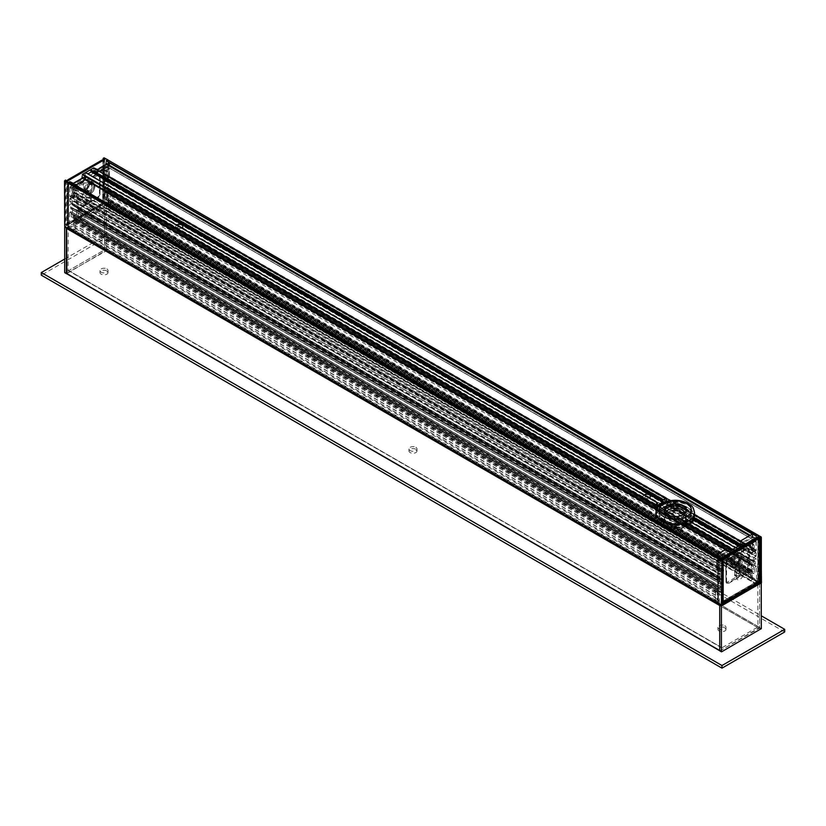 <?xml version="1.0" encoding="UTF-8"?>
<svg xmlns="http://www.w3.org/2000/svg" width="826" height="826" viewBox="0 0 826 826"><rect width="100%" height="100%" fill="white"/><g stroke="black" fill="none" stroke-linecap="round" stroke-linejoin="round"><path stroke-width="0.62" stroke-dasharray="4.13 3.1" d="M666.644 499.018L93.751 168.256L93.751 170.765L667.129 501.795A21.765 12.566 180 0 0 662.514 503.271M749.585 535.713L755.852 539.337L743.999 546.182L695.44 518.15A21.765 12.566 180 0 1 683.36 525.119M743.658 545.986L695.44 518.15L695.244 515.527L743.658 543.477L743.999 546.182M690.505 521.764A21.765 12.566 180 0 1 687.067 523.354L687.924 520.39M739.91 545.243L741.18 547.142L734.727 550.87L686.84 523.023L734.541 550.57L735.543 547.772M85.77 172.737L84.655 175.67L87.917 173.863M649.164 497.902A3.624 2.096 180 0 1 645.261 498.264A3.624 2.096 180 0 1 643.113 496.343A3.624 2.096 180 0 1 643.919 495.032M181.689 228.007A3.624 2.096 180 0 1 177.786 228.368A3.624 2.096 180 0 1 175.639 226.448A3.624 2.096 180 0 1 176.444 225.137M728.491 547.896L732.249 550.064L732.249 552.563L726.322 549.145M725.641 549.538L731.908 553.152L732.249 552.563M666.644 501.516L93.751 170.765M94.092 170.961L105.945 164.116L109.053 165.902M731.908 553.152L720.055 560.007L70.148 184.787L82.001 177.941L85.109 179.727M678.869 522.538A16.128 9.313 180 0 1 659.117 513.462A16.128 9.313 180 0 1 675.245 504.149A16.128 9.313 180 0 1 691.362 513.462A16.128 9.313 180 0 1 686.643 520.05A16.128 9.313 180 0 1 678.869 522.538M686.643 522.022A16.128 9.313 0 0 0 691.362 515.434A16.128 9.313 0 0 0 675.245 506.131A16.128 9.313 0 0 0 659.117 515.434A16.128 9.313 0 0 0 669.07 524.035A16.128 9.313 0 0 0 686.643 522.022M176.217 224.961L177.291 225.581M180.006 227.036A3.624 2.096 0 0 0 176.692 227.604A3.624 2.096 0 0 0 175.639 229.081A3.624 2.096 0 0 0 179.263 231.177A3.624 2.096 0 0 0 182.887 229.081A3.624 2.096 0 0 0 182.081 227.769M643.691 494.846L644.765 495.476M647.481 496.932A3.624 2.096 0 0 0 643.113 498.976A3.624 2.096 0 0 0 645.354 500.917A3.624 2.096 0 0 0 649.308 500.463A3.624 2.096 0 0 0 650.361 498.976A3.624 2.096 0 0 0 649.556 497.665M82.445 174.503L85.512 176.671M70.148 184.787L720.055 560.007M719.714 559.801L719.714 557.302L69.807 182.081L69.807 184.59M106.286 191.167L105.263 191.766L755.17 566.977L756.193 566.388L106.533 191.147L756.533 566.584L756.533 581.328L106.637 206.108L756.884 581.525L757.566 581.132L718.341 603.775L719.023 603.383L69.116 228.162L69.467 227.573L719.363 602.794L719.023 603.383M719.363 602.794L719.363 588.05L69.467 212.829L69.807 212.23L719.714 587.451L719.363 588.05M719.714 587.451L720.737 586.863L70.829 211.642L720.737 586.863M721.077 587.059L721.077 591.932L71.17 216.711L721.077 591.932M721.645 592.263L71.976 216.908L72.543 215.916L722.451 591.137L721.872 592.128M722.451 591.137L722.451 583.631L72.203 208.214L722.451 583.631M722.1 583.435L720.964 584.096L70.716 208.679L720.964 584.096M720.623 583.899L720.623 582.278L70.447 206.83L720.623 582.278M720.355 582.041A1.776 1.022 -60 0 1 719.735 582.01A1.776 1.022 -60 0 1 719.735 579.966A1.776 1.022 -60 0 1 721.511 578.943A1.776 1.022 -60 0 1 721.862 579.955L71.955 204.734L721.862 579.955M722.151 580.162L72.244 204.951M72.254 204.941L72.543 204.445L722.451 579.666L722.161 580.162M722.451 579.666L722.451 576.135L72.203 200.718L722.451 576.135M722.1 575.928L720.055 577.116L69.807 201.699L720.055 577.116M719.714 576.92L719.714 574.029L69.807 198.808L70.148 198.209L720.055 573.43L719.714 574.029M720.055 573.43L723.359 571.52L73.452 196.299L73.793 195.71L723.7 570.931L723.359 571.52M723.7 570.931L723.7 570.136L73.452 194.719L723.7 570.136M723.359 569.94L72.998 194.595L723.246 570.012M722.905 569.816L722.905 566.646L72.657 191.24L722.905 566.646M722.564 566.45L72.203 191.498L71.862 192.086L721.759 567.307L722.1 566.719M721.759 567.307L721.759 570.467L71.862 195.246L71.862 192.086M71.862 195.246L71.511 195.845L721.418 571.065L721.759 570.467M721.418 571.065L720.055 571.85L69.807 196.433L720.055 571.85M719.714 571.654L719.714 562.568L69.807 187.347L70.148 186.759L720.055 561.979L719.714 562.568M720.055 561.979L755.852 541.309L105.945 166.088L755.852 541.309M756.193 541.505L756.193 550.591L106.286 175.37L105.945 175.959L755.852 551.179L756.193 550.591M755.852 551.179L754.489 551.975L104.241 176.558L754.489 551.975M754.138 551.778L754.138 548.619L103.9 173.202L754.138 548.619M753.797 548.412L103.9 173.202M753.002 549.269L753.002 552.429L103.095 177.218L103.095 174.049L753.002 549.269L753.343 548.681M752.662 553.028L102.641 177.869L752.662 553.028L753.002 552.429M752.207 553.678L752.207 554.473L102.3 179.252L102.3 178.468L752.207 553.678L752.548 553.09M752.548 554.669L755.852 552.759L105.945 177.538L102.641 179.448L752.207 554.473M756.193 552.955L756.193 555.857L106.286 180.636L106.286 177.745L755.852 552.759M755.852 556.445L753.797 557.633L103.9 182.412L105.945 181.224L755.852 556.445L756.193 555.857M103.9 182.412L103.549 183.011L753.457 558.221L753.797 557.633M753.457 558.221L753.457 561.763L103.549 186.542L753.457 561.763M753.746 561.928L103.839 186.707M103.849 186.697L104.138 186.16L754.045 561.381L753.756 561.917M754.045 561.381A1.776 1.022 -60 0 1 754.727 559.491A1.776 1.022 -60 0 1 756.172 558.923A1.776 1.022 -60 0 1 756.492 560.173A1.776 1.022 -60 0 1 755.553 561.721L105.645 186.5L105.377 187.048L755.284 562.269L755.553 561.721M755.284 562.269L755.284 563.89L105.377 188.669L105.036 189.257L754.943 564.478L755.284 563.89M754.943 564.478L753.797 565.139L103.9 189.918L103.549 190.507L753.457 565.727L753.797 565.139M753.457 565.727L753.457 573.234L103.549 198.013L753.457 573.234M754.024 573.564L104.355 198.209L104.923 197.228L754.83 572.449L754.262 573.43M754.83 572.449L754.83 567.576L104.923 192.355L105.263 191.766M755.17 566.977L754.83 567.576M69.116 228.162L107.999 205.323L757.907 580.544L757.566 581.132L757.907 535.248L757.907 580.544L761.324 582.516L761.324 537.23L107.999 160.027L107.999 205.323L106.977 206.314M752.434 534.071L756.193 536.239L756.193 538.738L750.266 535.32M755.852 539.337L756.193 538.738M69.807 187.347L69.807 196.433M105.945 166.088L70.148 186.759M109.393 165.314L106.286 163.517L105.945 164.116M106.286 163.517L106.286 161.018L109.455 162.846M85.45 179.139L82.342 177.342L82.001 177.941M82.342 177.342L82.342 174.844M103.549 198.013L103.549 190.507M71.17 216.711L71.17 211.838M105.645 186.5A1.776 1.022 120 0 0 106.585 184.952A1.776 1.022 120 0 0 106.265 183.713A1.776 1.022 120 0 0 104.819 184.27A1.776 1.022 120 0 0 104.138 186.16M72.543 208.42L72.543 215.916M104.923 192.355L104.923 197.228M103.9 189.918L105.036 189.257M105.377 188.669L105.377 187.048M106.286 180.636L105.945 181.224M106.286 175.37L106.286 166.284M102.641 177.869L102.3 178.468M103.095 177.218L102.754 177.807M104.582 176.754L105.945 175.959M103.436 173.46L103.095 174.049M69.467 212.829L69.467 227.573M70.829 211.642L69.807 212.23M72.998 191.436L72.998 194.595M70.148 196.629L71.511 195.845M73.793 194.926L73.793 195.71M73.452 196.299L70.148 198.209M69.807 198.808L69.807 201.699M70.148 201.895L72.203 200.718M72.543 200.914L72.543 204.445M70.716 207.058L70.716 208.679M71.057 208.875L72.203 208.214M71.955 204.734A1.776 1.022 120 0 0 71.604 203.723A1.776 1.022 120 0 0 69.828 204.745A1.776 1.022 120 0 0 69.828 206.789A1.776 1.022 120 0 0 70.447 206.83M104.241 173.398L104.241 176.558M103.549 186.542L103.549 183.011M106.637 206.108L106.637 191.364M91.407 195.545A3.149 1.817 120 0 0 89.187 194.265A3.149 1.817 120 0 0 86.967 198.116L86.967 200.749A3.149 1.817 120 0 0 89.187 202.029A3.149 1.817 120 0 0 91.407 198.178L91.407 195.545L90.953 198.178A2.819 1.631 -60 0 1 89.724 201.017A2.819 1.631 -60 0 1 87.546 201.771A2.819 1.631 -60 0 1 86.967 200.481L86.967 200.749M82.404 197.063A5.08 2.932 -60 0 1 85.997 190.837A5.08 2.932 -60 0 1 89.59 192.912L89.59 195.545A5.08 2.932 -60 0 1 85.997 201.771A5.08 2.932 -60 0 1 82.404 199.696L82.404 197.063L85.594 197.063L85.594 199.696A2.819 1.631 120 0 0 86.183 200.986A2.819 1.631 120 0 0 87.587 200.842A2.819 1.631 120 0 0 89.59 197.393L89.59 194.76A2.819 1.631 120 0 0 89.002 193.47A2.819 1.631 120 0 0 86.823 194.224A2.819 1.631 120 0 0 85.594 197.063L86.967 197.848A2.819 1.631 -60 0 1 88.96 194.399A2.819 1.631 -60 0 1 90.375 194.255A2.819 1.631 -60 0 1 90.953 195.545L89.59 194.76L89.59 192.912M86.967 198.116L86.967 200.481L85.594 199.696L82.404 199.696M99.45 175.102L99.45 193.542A3.221 1.859 -60 0 1 97.169 197.486L78.924 208.018A3.221 1.859 -60 0 1 77.314 208.183A3.221 1.859 -60 0 1 76.642 206.706L76.642 188.276A3.221 1.859 -60 0 1 78.924 184.322L97.169 173.79A3.221 1.859 -60 0 1 98.779 173.636A3.221 1.859 -60 0 1 99.45 175.102L100.018 175.432A3.221 1.859 120 0 0 99.347 173.956A3.221 1.859 120 0 0 97.736 174.121L79.492 184.652A3.221 1.859 120 0 0 77.221 188.596L77.221 207.037A3.221 1.859 120 0 0 77.881 208.513A3.221 1.859 120 0 0 79.492 208.348L80.07 208.018A2.416 1.394 -60 0 1 78.356 207.037L78.356 188.596A2.416 1.394 -60 0 1 80.07 185.644L98.304 175.102A2.416 1.394 -60 0 1 100.018 176.093L100.018 194.523A2.416 1.394 -60 0 1 98.304 197.486L80.07 208.018M91.407 198.178L89.59 197.393L89.59 195.545M104.582 158.055L104.582 203.351L107.999 205.323L107.999 160.027L104.582 158.055L103.209 158.447L103.209 202.556L103.209 160.265M106.286 160.626L105.491 164.374L94.546 170.693L93.751 170.239L93.751 168.101M82.342 174.451L81.547 178.199L70.602 184.518L69.807 184.064L69.807 181.916M104.241 170.011L103.436 169.547L100.762 170.91L101.164 168.855L106.069 166.305L106.286 175.112L104.809 176.619L104.241 176.289L104.241 170.011L107.38 171.694L107.38 177.982L108.278 178.106L104.241 176.289M72.657 187.326L71.852 188.71L71.852 194.853L70.375 196.371L69.807 196.041L69.807 187.874L70.602 186.49L75.342 183.961L74.939 186.005L72.657 187.326L75.682 189.071L78.677 186.965L77.964 187.76L74.939 186.005M103.9 158.055L103.9 203.351L104.582 203.351L65.017 226.582L64.676 225.994L103.9 203.351L760.983 583.104L761.324 582.516M78.305 187.554L76.023 188.875L74.877 190.847L74.557 197.61L74.887 190.455L75.92 189.092L75.021 190.651L71.852 188.71M106.915 171.034L108.051 171.694L106.915 171.034L104.293 172.551L106.575 171.24L103.436 169.547M104.634 172.355L103.9 172.603L101.164 170.868M104.406 172.221L104.293 170.662L103.725 172.231L100.586 170.538M74.65 197.393L73.122 198.106L74.319 197.59L71.284 195.845M72.946 183.733L73.194 186.273L75.486 185.2L73.617 185.747L73.617 184.126M81.547 178.199L84.582 179.954L85.377 178.571L82.342 176.816M96.89 169.908L97.127 172.448L98.026 172.18L97.561 170.301M93.999 170.765L97.138 172.448L99.43 171.374L98.026 172.18M105.491 164.374L108.526 166.129L109.321 164.746L106.286 162.99M67.412 224.806L66.379 224.218L102.868 203.155L104.375 203.351L67.412 224.806M104.634 171.25L109.311 169.082L108.991 177.869L109.104 168.174L104.293 170.662L101.164 168.855M109.311 177.249L106.286 175.112M104.406 171.653L100.586 169.836M73.617 197.724L73.617 189.681L78.532 186.583L78.377 185.829L73.741 188.307L72.946 189.691L72.946 197.724L69.807 196.041M78.305 186.459L74.939 183.991M73.844 197.858L70.375 196.371M74.877 197.001L71.852 194.853M66.039 180.305L66.039 224.022L67.071 224.61L67.071 180.904L64.676 180.698L64.676 225.994M734.593 572.015A3.149 1.817 -60 0 1 736.813 568.164A3.149 1.817 -60 0 1 739.033 569.444L739.033 572.077A3.149 1.817 -60 0 1 736.813 575.928A3.149 1.817 -60 0 1 734.593 574.648L734.593 572.015L735.047 574.648A2.819 1.631 120 0 0 735.625 575.939A2.819 1.631 120 0 0 737.04 575.805A2.819 1.631 120 0 0 739.033 572.346L739.033 572.077M743.596 570.498A5.08 2.932 120 0 0 740.003 568.433A5.08 2.932 120 0 0 736.41 574.648L736.41 577.281A5.08 2.932 120 0 0 740.003 579.356A5.08 2.932 120 0 0 743.596 573.13L743.596 570.498L740.406 570.498L740.406 573.13A2.819 1.631 -60 0 1 739.177 575.98A2.819 1.631 -60 0 1 736.998 576.734A2.819 1.631 -60 0 1 736.41 575.443L736.41 572.81A2.819 1.631 -60 0 1 738.413 569.351A2.819 1.631 -60 0 1 739.817 569.207A2.819 1.631 -60 0 1 740.406 570.498L739.033 569.713A2.819 1.631 120 0 0 738.454 568.422A2.819 1.631 120 0 0 736.276 569.176A2.819 1.631 120 0 0 735.047 572.015L736.41 572.81L736.41 574.648M739.033 569.444L739.033 572.346L740.406 573.13L743.596 573.13M726.55 563.487L726.55 581.927A3.221 1.859 120 0 0 727.221 583.404A3.221 1.859 120 0 0 728.831 583.239L747.076 572.707A3.221 1.859 120 0 0 749.358 568.763L749.358 550.322A3.221 1.859 120 0 0 748.686 548.846A3.221 1.859 120 0 0 747.076 549.011L728.831 559.543A3.221 1.859 120 0 0 726.55 563.487L725.982 563.167A3.221 1.859 -60 0 1 728.264 559.212L746.508 548.681A3.221 1.859 -60 0 1 748.119 548.516A3.221 1.859 -60 0 1 748.779 549.992L748.779 568.433A3.221 1.859 -60 0 1 746.508 572.377L745.93 571.396A2.416 1.394 120 0 0 747.644 568.433L747.644 549.992A2.416 1.394 120 0 0 745.93 549.011L727.696 559.543A2.416 1.394 120 0 0 725.982 562.506L725.982 580.936A2.416 1.394 120 0 0 727.696 581.927L745.93 571.396M734.593 574.648L736.41 575.443L736.41 577.281M719.714 556.91L719.714 559.274L720.509 559.739L731.454 553.42L732.249 549.672M743.658 543.085L743.658 545.459L744.453 545.914L755.398 539.595L756.193 535.847M721.759 563.931L725.414 560.245L724.836 559.212L720.509 561.711L719.714 563.095L719.714 571.396L721.191 571.189L721.759 563.931L718.62 562.114L718.62 568.391L718.052 569.382L717.722 568.794L718.62 568.391L721.759 570.208M753.343 544.768L754.148 545.232L754.148 551.376L754.716 551.706L756.193 550.199L755.955 541.505L751.061 544.076L750.493 545.057L751.061 546.089L753.343 544.768L750.318 542.899L748.036 544.21L747.468 543.487L751.061 546.089M751.123 542.961L749.977 542.31L751.123 542.961L751.113 549.507L751.113 543.353L754.148 545.232M719.085 560.142L718.62 562.114L717.949 562.114L719.085 560.142L721.366 558.83L721.707 559.419L719.425 560.73L722.564 562.547M721.366 558.83L722.275 558.428L721.707 559.419L724.836 561.226M721.594 558.428L721.47 557.509L722.1 557.478L722.275 558.428L725.414 560.245M751.123 549.114L753.054 548.381L752.486 549.373L751.113 549.507L754.148 551.376M753.054 534.092L752.259 537.788L741.418 544.045L740.623 543.58L740.623 541.567M729.11 547.917L728.315 551.603L717.474 557.87L716.679 557.405L716.679 555.392M758.929 581.174L758.247 581.132L758.65 581.68M722.926 603.269L721.625 602.391L722.926 602.319M721.366 557.726L716.689 560.957L716.834 569.878L716.679 561.35L717.474 559.966L721.707 557.529L724.836 559.212M716.689 569.124L719.714 571.396M721.594 557.86L725.414 559.543M752.383 548.392L752.383 540.349L747.323 543.116L752.806 539.822L753.054 548.381L756.193 550.199M747.695 542.527L751.061 544.076M752.156 548.784L755.625 551.179M751.35 549.249L754.716 551.706M683.05 514.815A10.883 6.288 180 0 1 682.937 514.877A10.883 6.288 180 0 1 667.542 514.877A10.883 6.288 180 0 1 667.429 514.815M685.714 520.834A10.883 6.288 0 0 0 686.127 519.12A10.883 6.288 0 0 0 682.937 514.681A10.883 6.288 0 0 0 667.542 514.681A10.883 6.288 0 0 0 664.765 517.417A10.883 6.288 0 0 0 664.362 519.12A10.883 6.288 0 0 0 673.748 525.346A10.883 6.288 0 0 0 685.714 520.834M664.455 517.623A11.203 6.474 180 0 1 667.315 514.815A11.203 6.474 180 0 1 683.164 514.815A11.203 6.474 180 0 1 684.393 523.126A11.203 6.474 180 0 1 670.413 525.222A11.203 6.474 180 0 1 664.455 517.623M656.928 513.111A19.029 10.986 180 0 1 661.791 508.331A19.029 10.986 180 0 1 688.698 508.331A19.029 10.986 180 0 1 690.773 522.435A19.029 10.986 180 0 1 667.047 526.007A19.029 10.986 180 0 1 656.928 513.111M656.618 513.318A19.349 11.172 0 0 0 655.896 516.364A19.349 11.172 0 0 0 672.581 527.422A19.349 11.172 0 0 0 693.861 519.399A19.349 11.172 0 0 0 694.594 516.364A19.349 11.172 0 0 0 688.925 508.455A19.349 11.172 0 0 0 661.564 508.455A19.349 11.172 0 0 0 656.618 513.318M659.726 513.565A16.128 9.313 0 0 0 659.117 516.095A16.128 9.313 0 0 0 673.025 525.315A16.128 9.313 0 0 0 690.763 518.625A16.128 9.313 0 0 0 691.362 516.095A16.128 9.313 0 0 0 677.454 506.875A16.128 9.313 0 0 0 659.726 513.565M655.896 512.998A19.349 11.172 180 0 1 656.618 510.158A19.349 11.172 180 0 1 677.733 502.115A19.349 11.172 180 0 1 694.594 512.998M693.334 517.159A19.349 11.172 180 0 1 692.746 517.954M689.132 520.979A19.349 11.172 180 0 1 688.925 521.103A19.349 11.172 180 0 1 683.835 523.209M683.835 523.261A19.029 10.986 0 0 0 688.698 521.227A19.029 10.986 0 0 0 684.868 503.984A19.029 10.986 0 0 0 656.928 510.478A19.029 10.986 0 0 0 661.678 521.165M659.726 510.933A16.128 9.313 0 0 0 659.117 513.462A16.128 9.313 0 0 0 673.025 522.682A16.128 9.313 0 0 0 690.763 515.992A16.128 9.313 0 0 0 691.362 513.462A16.128 9.313 0 0 0 677.454 504.242A16.128 9.313 0 0 0 659.726 510.933M724.836 625.705A4.027 2.323 180 0 1 726.023 627.347A4.027 2.323 180 0 1 721.986 629.68A4.027 2.323 180 0 1 717.959 627.347A4.027 2.323 180 0 1 720.448 625.199A4.027 2.323 180 0 1 724.836 625.705M724.836 627.677A4.027 2.323 0 0 0 720.448 627.171A4.027 2.323 0 0 0 717.959 629.329A4.027 2.323 0 0 0 719.136 630.971A4.027 2.323 0 0 0 723.535 631.477A4.027 2.323 0 0 0 726.023 629.329A4.027 2.323 0 0 0 724.836 627.677M106.864 268.915A4.027 2.323 180 0 1 108.041 270.567A4.027 2.323 180 0 1 104.014 272.89A4.027 2.323 180 0 1 99.977 270.567A4.027 2.323 180 0 1 102.465 268.409A4.027 2.323 180 0 1 106.864 268.915M106.864 270.897A4.027 2.323 0 0 0 102.465 270.391A4.027 2.323 0 0 0 99.977 272.539A4.027 2.323 0 0 0 101.164 274.18A4.027 2.323 0 0 0 105.552 274.686A4.027 2.323 0 0 0 108.041 272.539A4.027 2.323 0 0 0 106.864 270.897M415.85 447.31A4.027 2.323 180 0 1 417.027 448.962A4.027 2.323 180 0 1 413 451.285A4.027 2.323 180 0 1 408.973 448.962A4.027 2.323 180 0 1 411.462 446.804A4.027 2.323 180 0 1 415.85 447.31M415.85 449.282A4.027 2.323 0 0 0 411.462 448.786A4.027 2.323 0 0 0 408.973 450.934A4.027 2.323 0 0 0 410.15 452.576A4.027 2.323 0 0 0 414.538 453.082A4.027 2.323 0 0 0 417.027 450.934A4.027 2.323 0 0 0 415.85 449.282M108.702 209.381A2.901 1.673 120 0 0 108.753 209.887L110.694 208.771L110.343 205.385A1.611 0.929 120 0 0 110.343 203.65L110.281 201.513A2.715 1.569 120 0 0 110.137 200.749A2.963 1.714 -60 0 1 110.013 199.469L110.601 195.339A1.611 0.929 120 0 0 110.416 194.461L109.672 194.44L108.887 199.902L107.38 200.997L107.318 193.077L108.01 191.074L106.957 190.228L106.461 192.282A2.581 1.487 120 0 0 105.831 194.224L105.831 201.709A2.416 1.394 120 0 0 106.337 202.814A2.416 1.394 120 0 0 107.545 202.69L108.702 202.422L108.702 209.381L750.627 579.986L750.627 573.027L749.471 573.306A2.416 1.394 -60 0 1 748.263 573.43A2.416 1.394 -60 0 1 747.757 572.315L747.757 564.829A2.581 1.487 -60 0 1 748.377 562.888L748.883 560.844L749.936 561.68L749.244 563.693L749.306 571.613L750.813 570.508L751.598 565.056L752.341 565.077A1.611 0.929 -60 0 1 752.527 565.955L751.939 570.085A2.963 1.714 120 0 0 752.063 571.365A2.715 1.569 -60 0 1 752.207 572.119L752.259 574.256A1.611 0.929 -60 0 1 752.259 576.001L752.341 579.387L758.32 582.671L756.379 583.786A2.901 1.673 120 0 0 756.926 584.612A2.901 1.673 120 0 0 757.752 584.715L757.907 626.366L757.339 627.347L721.986 647.76L721.418 647.429L721.573 605.592A2.901 1.673 120 0 0 722.946 603.094L721.015 604.209L715.306 600.925L715.657 597.126A1.611 0.929 -60 0 1 715.657 595.391L715.719 593.182A2.715 1.569 -60 0 1 715.863 592.263A2.963 1.714 120 0 0 715.987 590.838L715.399 587.389A1.611 0.929 -60 0 1 715.584 586.305L716.328 585.417L717.205 590.115L718.455 589.496L718.682 581.339L717.99 580.131L719.849 577.601L719.529 579.532A2.581 1.487 -60 0 1 719.632 579.584A2.581 1.487 -60 0 1 720.169 580.761L720.169 588.246A2.416 1.394 -60 0 1 718.455 591.21L717.298 592.273L717.298 599.232A2.901 1.673 -60 0 1 717.247 599.81L722.946 603.094M108.753 209.887L103.054 206.593L104.985 205.478L110.694 208.771M73.39 230.309L67.68 227.016L69.621 225.901L75.321 229.194A2.901 1.673 120 0 0 75.373 228.616L75.373 221.667L76.529 220.604A2.416 1.394 120 0 0 78.243 217.641L78.243 210.155A2.581 1.487 120 0 0 77.706 208.968A2.581 1.487 120 0 0 77.623 208.926L77.933 206.985L76.064 209.515L76.756 210.723L76.529 218.89L75.28 219.499L74.402 214.801L73.659 215.689A1.611 0.929 120 0 0 73.473 216.784L74.061 220.222A2.963 1.714 -60 0 1 73.937 221.647A2.715 1.569 120 0 0 73.793 222.576L73.741 224.775A1.611 0.929 120 0 0 73.741 226.52L73.39 230.309L75.321 229.194M721.015 604.209L719.714 605.52M66.638 227.687L67.68 227.016M69.621 225.901A2.901 1.673 -60 0 1 68.248 228.399L68.093 270.236L68.661 270.567L104.014 250.154L104.582 249.173L104.427 207.522A2.901 1.673 -60 0 1 103.601 207.419A2.901 1.673 -60 0 1 103.054 206.593M756.379 583.786L750.679 580.502A2.901 1.673 -60 0 1 750.627 579.986M104.985 205.478L106.286 205.282L106.286 250.268L66.854 273.582L720.179 650.774L759.621 627.461L759.621 582.475L758.32 582.671M750.679 580.502L752.61 579.387M715.306 600.925L717.247 599.81M77.613 208.916L719.529 579.532L77.623 208.926M718.641 581.246L76.715 210.63L718.641 581.246M721.666 605.83L719.931 604.859M720.055 604.766L759.27 582.123L760.983 583.115L722.1 605.551M760.983 629.195L759.27 628.204L720.055 650.847M759.27 628.204L759.621 627.615L761.324 628.607M761.324 583.311L759.27 582.123M759.621 582.32L759.621 627.615M104.241 250.03L104.582 249.431L106.286 250.423L105.945 251.011L104.241 250.03L65.017 272.673M66.379 273.458L105.945 251.011M106.286 250.423L106.286 205.127L104.241 203.95L106.286 205.127M105.945 204.931L66.73 227.573L65.017 226.592L104.241 203.95M104.582 204.146L104.582 249.431M784.7 631.962L104.014 238.962L41.3 275.172M64.676 259.044L104.014 236.329L104.014 238.962M104.014 236.329L761.324 615.835M722.265 559.006A1.611 0.929 120 0 0 722.048 559.904L722.048 600.45A1.611 0.929 120 0 0 722.378 601.194A1.611 0.929 120 0 0 723.184 601.111L756.822 581.69A1.611 0.929 120 0 0 757.958 579.718L757.958 539.172A1.611 0.929 120 0 0 757.628 538.428M67.164 180.749A1.611 0.929 120 0 0 66.958 181.627L66.958 222.173A1.611 0.929 120 0 0 67.288 222.917A1.611 0.929 120 0 0 68.093 222.834L68.093 182.278A1.611 0.929 -60 0 1 69.239 180.305L102.868 160.884A1.611 0.929 -60 0 1 103.673 160.812A1.611 0.929 -60 0 1 104.014 161.545L104.014 202.102A1.611 0.929 -60 0 1 102.868 204.074L69.239 223.495A1.611 0.929 -60 0 1 68.424 223.567A1.611 0.929 -60 0 1 68.093 222.834L101.732 203.413A1.611 0.929 120 0 0 102.868 201.441L102.868 160.884A1.611 0.929 120 0 0 102.538 160.151M656.784 505.873L84.82 175.659M735.636 548.134L688.141 520.71M656.815 505.698L84.634 175.349M175.845 224.94L85.728 172.913M643.32 494.836L178.034 226.2M657.702 503.137L645.509 496.096M741.366 546.626L739.446 545.511M741.18 547.142L738.898 545.831M89.187 193.274A6.938 4.006 120 0 0 94.092 184.787A6.938 4.006 120 0 0 89.187 181.957A6.938 4.006 120 0 0 84.283 190.445A6.938 4.006 120 0 0 89.187 193.274M89.528 182.546A6.453 3.727 -60 0 1 92.76 182.226A6.453 3.727 -60 0 1 93.741 187.399A6.453 3.727 -60 0 1 89.528 193.077A6.453 3.727 -60 0 1 86.307 193.398A6.453 3.727 -60 0 1 85.315 188.225A6.453 3.727 -60 0 1 89.528 182.546M90.323 183.011A6.453 3.727 120 0 0 86.111 188.689A6.453 3.727 120 0 0 87.102 193.862A6.453 3.727 120 0 0 90.323 193.542A6.453 3.727 120 0 0 94.546 187.853A6.453 3.727 120 0 0 93.555 182.691A6.453 3.727 120 0 0 90.323 183.011M89.414 184.415A4.078 2.354 -60 0 1 91.418 184.198A4.078 2.354 -60 0 1 92.078 187.461A4.078 2.354 -60 0 1 89.414 191.074A4.078 2.354 -60 0 1 87.349 191.26A4.078 2.354 -60 0 1 86.751 187.987A4.078 2.354 -60 0 1 89.414 184.415M89.755 190.878A3.593 2.075 120 0 0 92.295 186.48A3.593 2.075 120 0 0 89.755 185.014A3.593 2.075 120 0 0 87.215 189.412A3.593 2.075 120 0 0 89.755 190.878M86.575 189.381A4.006 2.313 120 0 0 89.198 185.819A4.006 2.313 120 0 0 88.558 182.618A4.006 2.313 120 0 0 84.572 184.952A4.006 2.313 120 0 0 84.551 189.557A4.006 2.313 120 0 0 86.575 189.381M85.997 189.701A4.811 2.777 -60 0 1 83.044 185.509A4.811 2.777 -60 0 1 88.94 182.102A4.811 2.777 -60 0 1 85.997 189.701M104.241 159.831L67.753 180.904L67.753 224.61L104.241 203.547L104.375 159.635L104.375 203.351L67.649 224.827L66.142 224.187L102.63 203.124L66.039 224.414L65.357 224.022L65.357 180.305M78.356 207.037L76.642 206.706M78.356 188.596L76.642 188.276M80.07 185.644L78.924 184.322M98.304 175.102L97.169 173.79M100.018 176.093L100.018 193.873L100.256 175.762L98.779 173.636M100.018 194.523L97.736 197.817A3.221 1.859 120 0 0 100.018 193.873L99.45 193.542M98.304 197.486L79.895 208.389L77.314 208.183M78.924 208.018L79.492 208.348L97.736 197.817L97.169 197.486M90.901 183.991A5.648 3.263 -60 0 1 94.887 186.294A5.648 3.263 -60 0 1 90.901 193.212A5.648 3.263 -60 0 1 86.906 190.909A5.648 3.263 -60 0 1 90.901 183.991M97.561 171.922L93.751 170.239M73.617 185.747L69.807 184.064M70.602 184.518L74.082 186.005M94.546 170.693L97.685 172.386L99.564 171.457M104.241 159.666L104.241 203.155L103.209 202.556L102.63 203.124L103.074 160.347M67.763 180.832L67.061 180.832M103.209 202.163A0.971 0.558 -60 0 1 102.527 203.351M66.039 224.414A0.971 0.558 -60 0 1 65.357 224.022M109.084 177.642L108.278 178.106M108.051 177.972L108.051 171.694M104.809 176.619L107.948 178.313L108.753 177.848L105.718 176.093M109.311 169.082L106.286 166.811M105.491 166.356L108.856 168.814M78.532 186.583L78.532 187.161M75.507 185.024L78.532 186.769L75.507 184.322M74.082 188.896L70.602 186.49M69.807 187.874L73.617 189.681M74.877 190.847L74.557 197.61L73.122 198.106L69.983 196.412M76.023 188.875L78.202 187.781L78.677 186.387L75.352 183.961M736.813 567.173A6.938 4.006 -60 0 1 731.908 564.344A6.938 4.006 -60 0 1 736.813 555.857A6.938 4.006 -60 0 1 741.717 558.686A6.938 4.006 -60 0 1 736.813 567.173M736.472 556.053A6.453 3.727 120 0 0 732.259 561.732A6.453 3.727 120 0 0 733.24 566.904A6.453 3.727 120 0 0 736.472 566.584A6.453 3.727 120 0 0 740.685 560.906A6.453 3.727 120 0 0 739.693 555.733A6.453 3.727 120 0 0 736.472 556.053M735.677 555.588A6.453 3.727 -60 0 1 738.898 555.268A6.453 3.727 -60 0 1 739.889 560.441A6.453 3.727 -60 0 1 735.677 566.12A6.453 3.727 -60 0 1 732.445 566.44A6.453 3.727 -60 0 1 731.454 561.277A6.453 3.727 -60 0 1 735.677 555.588M736.585 558.066A4.078 2.354 120 0 0 733.922 561.68A4.078 2.354 120 0 0 734.582 564.932A4.078 2.354 120 0 0 736.585 564.716A4.078 2.354 120 0 0 739.249 561.143A4.078 2.354 120 0 0 738.65 557.87A4.078 2.354 120 0 0 736.585 558.066M736.245 564.117A3.593 2.075 -60 0 1 733.705 562.651A3.593 2.075 -60 0 1 736.245 558.252A3.593 2.075 -60 0 1 738.785 559.718A3.593 2.075 -60 0 1 736.245 564.117M739.425 566.295A4.006 2.313 -60 0 1 737.442 566.512A4.006 2.313 -60 0 1 737.422 561.866A4.006 2.313 -60 0 1 741.449 559.574A4.006 2.313 -60 0 1 742.037 562.785A4.006 2.313 -60 0 1 739.425 566.295M740.003 567.286A4.811 2.777 120 0 0 742.956 559.698A4.811 2.777 120 0 0 737.06 563.095A4.811 2.777 120 0 0 740.003 567.286M722.378 601.194L722.926 601.514L721.759 602.195L721.759 558.882L721.759 602.598L722.791 603.187L722.791 559.481L721.625 558.686L721.625 602.391L722.791 603.187M758.247 538.789L758.247 581.132L722.946 601.514M747.644 568.433L749.358 568.763M747.644 549.992L749.358 550.322M745.93 549.011L747.076 549.011M727.696 559.543L728.831 559.543M725.982 562.506L725.982 581.597L725.744 562.836L727.861 559.171L746.105 548.64L748.686 548.846M725.982 580.936L726.653 583.073A3.221 1.859 -60 0 1 725.982 581.597L726.55 581.927M727.696 581.927L728.264 582.908A3.221 1.859 -60 0 1 726.653 583.073L727.221 583.404M747.076 572.707L746.508 572.377L728.264 582.908L728.831 583.239M735.099 555.919A5.648 3.263 120 0 0 731.113 562.836A5.648 3.263 120 0 0 735.099 565.139A5.648 3.263 120 0 0 739.094 558.221A5.648 3.263 120 0 0 735.099 555.919M716.689 554.7L717.144 557.271L728.439 550.23L732.249 552.036M719.714 559.274L716.689 557.013M743.658 545.459L740.633 543.188L751.918 537.199L752.383 534.102M752.383 536.404L756.193 538.211M755.398 539.595L751.918 537.199M741.087 543.456L744.453 545.914M731.454 553.42L727.974 551.014M717.144 557.271L720.509 559.739M758.939 581.143L758.929 539.233M723.648 601.906L758.609 581.741M728.439 550.23L728.439 547.917M716.916 569.259L717.722 568.794M717.949 568.402L717.949 562.114M721.191 571.189L718.052 569.382L717.247 569.847L720.282 571.716M716.689 560.957L719.714 563.095M720.509 561.711L717.474 559.966L716.545 561.153L716.545 569.32L719.869 571.757M717.144 560.162L721.47 557.509L725.228 559.171M747.468 542.919L747.468 543.487M747.695 543.622L749.977 542.31M750.493 545.759L747.468 543.88L747.468 543.312L750.493 545.057M751.918 540.08L755.398 541.567M756.193 542.032L752.383 540.349M740.633 540.885L740.633 543.188M664.455 511.294A10.883 6.288 0 0 0 664.362 512.141A10.883 6.288 0 0 0 672.281 518.191A10.883 6.288 0 0 0 685.714 513.855A10.883 6.288 0 0 0 686.127 512.141A10.883 6.288 0 0 0 686.024 511.294M685.714 519.12A10.883 6.288 180 0 1 672.281 523.457A10.883 6.288 180 0 1 664.362 517.417A10.883 6.288 180 0 1 664.765 515.703A10.883 6.288 180 0 1 676.742 511.191A10.883 6.288 180 0 1 686.127 517.417A10.883 6.288 180 0 1 685.714 519.12M659.726 516.859A16.128 9.313 0 0 0 670.857 528.341A16.128 9.313 0 0 0 690.763 521.918A16.128 9.313 0 0 0 679.633 510.427A16.128 9.313 0 0 0 659.726 516.859M656.618 513.71A19.349 11.172 180 0 1 677.898 505.688A19.349 11.172 180 0 1 694.594 516.756A19.349 11.172 180 0 1 693.861 519.791A19.349 11.172 180 0 1 669.979 527.504A19.349 11.172 180 0 1 655.896 516.756A19.349 11.172 180 0 1 656.618 513.71M694.594 512.801A19.349 11.172 0 0 0 677.898 501.743A19.349 11.172 0 0 0 656.618 509.766A19.349 11.172 0 0 0 655.896 512.801M683.835 522.817A19.349 11.172 0 0 0 688.791 520.783M684.506 513.741A9.272 5.348 180 0 1 672.715 518.614A9.272 5.348 180 0 1 665.983 513.741M672.715 521.247A9.272 5.348 0 0 0 684.165 517.551A9.272 5.348 0 0 0 677.764 510.943A9.272 5.348 0 0 0 666.324 514.639A9.272 5.348 0 0 0 672.715 521.247M717.433 590.094L75.507 219.479M718.455 589.496L76.529 218.89M717.113 589.971L75.187 219.355M716.328 585.417L74.402 214.801M715.915 585.551L73.989 214.936M715.584 586.305L73.659 215.689M715.399 587.389L73.473 216.784M715.987 590.838L74.061 220.222M715.863 592.263L73.937 221.647M715.719 593.182L73.793 222.576M715.719 595.185L73.793 224.569M715.657 595.391L73.741 224.775M715.657 597.126L73.741 226.52M715.719 597.27L73.793 226.665M715.719 600.141L73.793 229.535M720.943 604.26L67.618 227.057M749.244 563.693L107.318 193.077M749.244 571.458L107.318 200.852M749.285 563.549L107.359 192.933M749.863 562.651L107.948 192.045M749.936 561.68L108.01 191.074M748.914 560.864L106.988 190.248L748.883 560.844M748.036 562.217L106.11 191.601M748.408 562.506L106.482 191.9M748.377 562.888L106.461 192.282M747.757 564.829L105.831 194.224M747.757 572.315L105.831 201.709M749.471 573.306L107.545 202.69M750.287 572.831L108.361 202.225M750.627 573.027L108.702 202.422M757.752 584.715L104.427 207.522M718.682 589.103L76.756 218.498M718.682 581.339L76.756 210.723M718.052 581.019L76.137 210.403M717.99 580.131L76.064 209.515M719.012 578.128L77.086 207.512M719.89 578.468L77.964 207.853M719.518 579.181L77.592 208.575M720.169 580.761L78.243 210.155M720.169 588.246L78.243 217.641M718.455 591.21L76.529 220.604M717.639 591.684L75.713 221.069M717.298 592.273L75.373 221.667M717.298 599.232L75.373 228.616M721.573 605.592L68.248 228.399M749.471 571.592L107.545 200.986M750.493 571.003L108.567 200.388M750.813 570.508L108.887 199.902M751.598 565.056L109.672 194.44M752.011 564.716L110.085 194.1M752.341 565.077L110.416 194.461M752.527 565.955L110.601 195.339M751.939 570.085L110.013 199.469M752.063 571.365L110.137 200.749M752.207 572.119L110.281 201.513M752.207 574.111L110.281 203.506M752.259 574.256L110.343 203.65M752.259 576.001L110.343 205.385M752.207 576.207L110.281 205.602M752.207 579.078L110.281 208.462M758.382 582.64L105.057 205.447M721.418 647.429L68.093 270.236M68.661 270.567L721.986 647.76M721.418 605.943L68.093 228.74M720.179 604.694L66.854 227.501M759.146 628.287L105.821 251.094M759.621 627.461L106.286 250.268M759.621 582.475L106.286 205.282M759.146 582.206L105.821 205.013M757.907 584.87L104.582 207.677M757.907 626.366L104.582 249.173M757.339 627.347L104.014 250.154M759.104 539.822L757.958 539.172M757.958 582.351L756.822 581.69M757.958 579.718L759.104 580.379M723.184 601.111L724.33 601.772M722.926 600.967L722.048 600.45M722.048 559.904L722.926 560.41M69.239 223.495L66.958 222.173M102.868 204.074L101.732 203.413M66.958 181.627L68.093 182.278M102.496 160.678L104.014 161.545M102.868 201.441L104.014 202.102M734.562 550.89L686.871 523.354M666.788 501.764L93.844 170.982M691.362 515.434L691.362 516.095M659.117 515.434L659.117 516.095M175.639 226.448L175.639 229.081M182.887 226.448L182.887 229.081M650.361 498.976L650.361 496.343M643.113 498.976L643.113 496.343M743.751 546.203L695.296 518.232M756.1 541.288L106.193 166.067M719.807 560.028L69.9 184.807M753.622 573.605L103.725 198.385M721.243 592.294L71.335 217.083M753.539 561.938L103.642 186.728M721.945 580.182L72.038 204.962M756.172 558.923L106.265 183.713M722.347 583.414L72.44 208.193M756.637 581.556L106.73 206.335M756.44 566.368L106.533 191.147M756.1 552.739L106.193 177.518M752.3 554.69L102.403 179.479M754.241 551.995L104.334 176.774M754.045 548.392L104.138 173.171M720.974 586.832L71.077 211.621M722.998 570.033L73.101 194.812M722.802 566.429L72.894 191.209M719.807 571.871L69.9 196.66M723.597 569.919L73.7 194.699M719.807 577.147L69.9 201.926M722.347 575.908L72.44 200.687M720.52 582.051L70.613 206.83M720.726 584.116L70.819 208.906M721.511 578.943L71.604 203.723M719.735 582.01L69.828 206.789M656.835 506.018L84.655 175.67M89.291 193.057C93.792 188.865 94.949 185.251 92.76 182.226L93.555 182.691C95.961 186.831 95.011 190.455 90.736 193.583L87.102 193.862L86.307 193.398L89.291 193.057M91.418 184.198L92.14 187.915C89.766 191.508 88.165 192.613 87.349 191.26L84.551 189.557L86.162 189.33C88.237 187.44 89.229 185.571 89.136 183.744L88.558 182.618L91.418 184.198M90.375 194.255L89.002 193.47M87.587 200.842L85.997 201.771M87.546 201.771L86.183 200.986M103.993 169.485L107.122 171.178L104.53 172.572L100.772 170.91M70.055 184.58L73.194 186.273L75.62 185.282M104.417 176.671L107.556 178.354L109.455 177.053L109.455 168.876L106.069 166.305M733.24 566.904C732.239 567.018 731.95 565.397 732.363 562.031C735.966 556.094 738.413 553.988 739.693 555.733L738.898 555.268C733.612 552.202 727.768 566.781 732.445 566.44L733.24 566.904M734.582 564.932C732.889 562.857 733.478 560.565 736.338 558.035L738.65 557.87L741.449 559.574C741.438 558.066 739.972 559.429 737.04 563.652C736.802 565.831 736.937 566.791 737.442 566.512L734.582 564.932M738.454 568.422L739.817 569.207M738.413 569.351L740.003 568.433M735.625 575.939L736.998 576.734M753.921 544.726L750.896 542.847L750.979 549.311L754.303 551.747M743.875 545.965L740.839 544.086L740.488 541.484M719.931 559.791L716.896 557.911L716.545 555.309M750.648 546.12L747.623 544.251L747.798 542.3L752.021 539.863L755.945 541.505M664.362 510.437L664.362 512.141C664.383 515.331 667.088 517.582 672.457 518.893L682.39 517.448L684.754 515.6L686.127 510.437M686.127 519.12L686.127 517.417C685.198 514.04 683.949 512.265 682.39 512.11C677.692 509.89 672.911 509.9 668.048 512.13L664.362 517.417L664.362 519.12M655.896 516.364L655.896 516.756C657.868 524.365 662.689 528.413 670.34 528.898C676.959 529.869 682.875 528.981 688.099 526.214L692.178 522.941C693.055 522.59 693.861 520.525 694.594 516.756L694.594 516.364M717.959 627.347L717.959 629.329M726.023 627.347L726.023 629.329M99.977 270.567L99.977 272.539M108.041 270.567L108.041 272.539M408.973 448.962L408.973 450.934M417.027 448.962L417.027 450.934M717.205 590.115L75.28 219.499M716.266 585.314L74.34 214.698M748.263 573.43L106.337 202.814M750.524 572.81L108.598 202.194M756.926 584.612L103.601 207.419M718.021 580.998L76.095 210.393M719.849 577.601L77.933 206.985M719.632 579.584L77.706 208.968M749.306 571.613L107.38 200.997M751.98 564.695L110.054 194.079M752.341 579.387L110.416 208.771M721.583 647.801L68.259 270.608M759.476 582.165L106.151 204.972M757.834 584.725L104.51 207.532M761.221 583.094L759.517 582.103M106.193 204.91L104.479 203.919M67.288 222.917L68.424 223.567M102.971 160.399L103.673 160.812"/><path stroke-width="1.24" d="M85.109 179.727L655.039 508.775L655.452 504.934A21.765 12.566 180 0 1 657.548 502.848L656.959 505.977A21.765 12.566 180 0 1 663.423 502.249L662.566 499.957A21.765 12.566 180 0 1 666.169 498.749L667.129 501.795M87.917 173.863L91.273 171.922L90.561 169.712L93.41 168.06L666.644 499.018M655.039 508.775A21.765 12.566 180 0 1 662.514 503.271M655.452 504.934L82.693 174.255L85.543 172.603L176.217 224.961A3.624 2.096 180 0 0 177.291 225.581L643.691 494.846A3.624 2.096 180 0 0 644.765 495.476L657.702 503.137M735.605 547.803L687.924 520.39A21.765 12.566 180 0 1 684.31 521.598L683.36 525.119L725.641 549.538M743.555 543.26L695.027 515.403A21.765 12.566 180 0 1 692.942 517.489L693.52 519.626A21.765 12.566 180 0 1 690.505 521.764M643.919 495.032A3.624 2.096 180 0 1 647.945 494.371A3.624 2.096 180 0 1 650.361 496.343A3.624 2.096 180 0 1 649.308 497.83A3.624 2.096 180 0 1 649.164 497.902M176.444 225.137A3.624 2.096 180 0 1 176.692 224.971A3.624 2.096 180 0 1 180.646 224.517A3.624 2.096 180 0 1 182.887 226.448A3.624 2.096 180 0 1 181.689 228.007M650.155 493.421L647.966 492.162L648.709 491.955A3.624 2.096 180 0 1 649.783 492.575L650.155 493.421L662.349 500.463M182.68 223.526L180.491 222.266L181.235 222.06A3.624 2.096 180 0 1 182.309 222.679L182.68 223.526L647.966 492.162M735.439 547.824L732.59 549.466L684.31 521.598M732.249 550.064L732.59 549.466M182.081 227.769A3.624 2.096 0 0 0 180.006 227.036M649.556 497.665A3.624 2.096 0 0 0 647.481 496.932M743.307 543.281L740.272 545.449M69.807 182.081L719.611 557.085M719.363 557.106L718 558.293L719.714 556.91L716.689 554.7L728.439 547.917L732.249 549.672L743.658 543.085L740.633 540.885L752.383 534.102L756.193 535.847L757.803 535.031L756.533 535.651L106.389 160.688M69.807 181.916L68.434 182.484L65.017 180.502L64.531 180.904L68.093 183.073L68.093 228.358L68.434 182.484L68.093 183.073L718 558.293L718.104 603.806L718 558.293L721.418 560.265L722.926 559.677L721.759 559.677L722.1 605.551L721.521 605.778L761.324 582.516M718.341 603.775L64.779 226.613L64.676 181.101L66.039 180.305M756.193 536.239L756.533 535.651M106.637 160.43L107.896 159.81L106.286 160.626L109.311 162.825L97.561 169.609L93.751 167.864L82.342 174.451L85.367 176.65L73.617 183.434L69.807 181.689M107.999 160.027L761.221 537.003L759.961 538.015L760.643 538.015L760.302 537.427L759.27 536.828A0.971 0.558 -0 0 0 757.907 536.828L721.418 557.901L721.759 558.49L758.247 537.427L758.247 538.789M758.929 539.233L758.929 537.427L759.961 538.015L759.961 581.731L760.643 581.731L760.643 538.015L761.324 537.623L761.324 582.908L721.418 605.551L721.759 559.677L68.434 182.484L69.467 181.885M103.209 160.265L103.209 158.85L104.241 159.439L104.582 158.85L103.312 158.231L103.209 158.85L103.9 158.055M68.093 228.358L718 603.579L68.434 228.565M64.676 225.994L64.531 180.904L65.46 180.089L66.73 180.698A0.971 0.558 0 0 0 68.093 180.698L104.241 159.831M104.582 158.055L760.983 537.024L761.469 582.712L722.1 605.551M65.357 180.305L67.061 180.832M722.884 603.403L722.791 559.873L721.418 558.686L722.926 559.677L722.791 603.187M664.455 508.413A11.203 6.474 0 0 0 667.315 514.743A11.203 6.474 0 0 0 683.164 514.743A11.203 6.474 0 0 0 680.913 504.593A11.203 6.474 0 0 0 664.455 508.413M667.429 514.815A10.883 6.288 180 0 1 664.362 510.437A10.883 6.288 180 0 1 664.765 508.723A10.883 6.288 180 0 1 676.742 504.211A10.883 6.288 180 0 1 686.127 510.437A10.883 6.288 180 0 1 685.714 512.141A10.883 6.288 180 0 1 683.05 514.815M694.594 512.998A19.349 11.172 180 0 1 694.594 513.194A19.349 11.172 180 0 1 693.861 516.24A19.349 11.172 180 0 1 693.334 517.159M692.746 517.954A19.349 11.172 180 0 1 689.132 520.979M683.835 523.209A19.349 11.172 180 0 1 661.564 521.103A19.349 11.172 180 0 1 655.896 513.194A19.349 11.172 180 0 1 655.896 512.998M661.678 521.165A19.029 10.986 0 0 0 661.791 521.227A19.029 10.986 0 0 0 683.835 523.261M66.854 273.582L66.638 227.687M66.379 228.327L719.714 605.52L719.714 650.506L66.379 273.303M719.931 604.859L721.418 606.356L721.666 605.83M721.418 606.356L721.418 651.642L719.714 650.651L721.521 651.859L719.807 650.878M761.252 583.115L761.324 628.607L721.521 651.859M719.714 650.651L719.714 605.365M64.903 226.685L66.379 228.172L66.607 227.666M66.379 228.172L66.379 273.458L64.676 272.477L66.483 273.685L64.779 272.694M64.676 272.477L64.676 227.181M721.986 668.162L784.7 631.962L784.7 629.329L721.986 665.529L721.986 668.162L41.3 275.172L41.3 272.539L64.676 259.044M761.324 615.835L784.7 629.329M721.986 665.529L41.3 272.539M757.958 539.172A1.611 0.929 -60 0 1 758.774 539.089A1.611 0.929 -60 0 1 759.104 539.822L759.104 580.379A1.611 0.929 -60 0 1 757.958 582.351L724.33 601.772A1.611 0.929 -60 0 1 723.524 601.855A1.611 0.929 -60 0 1 723.184 601.111L723.184 560.565A1.611 0.929 -60 0 1 724.33 558.582L757.958 539.172L756.822 538.511L723.184 557.932A1.611 0.929 120 0 0 722.265 559.006M758.774 539.089L757.628 538.428A1.611 0.929 120 0 0 756.822 538.511M102.971 160.399L102.538 160.151A1.611 0.929 120 0 0 101.732 160.234L68.093 179.645A1.611 0.929 120 0 0 67.164 180.749M663.423 502.249L91.273 171.922M663.65 501.754L91.459 171.405M180.491 222.266L90.364 170.228M662.566 499.957L649.783 492.575M181.235 222.06L90.561 169.712M648.709 491.955L182.309 222.679M683.835 522.115L728.491 547.896M726.322 549.145L683.835 524.613M109.053 165.902L749.585 535.713M740.457 544.933L692.942 517.489M739.91 545.243L692.777 518.026M739.446 545.511L693.664 519.079M738.898 545.831L693.52 519.626M85.512 176.671L655.245 505.605M750.266 535.32L109.393 165.314M109.455 162.846L752.434 534.071M655.245 508.104L85.45 179.139M109.311 162.825L108.856 165.923L99.419 171.374L108.764 166.15L109.321 162.825M75.62 185.282L84.82 179.975L85.377 176.65L84.913 179.748L75.476 185.2L84.913 179.748M104.582 159.635A0.971 0.558 0 0 0 104.582 158.85M66.73 180.698L67.856 180.677L104.396 159.573M97.561 170.301L97.561 169.609M109.455 162.629L109.311 165.138M99.564 171.457L108.856 165.923M73.617 184.126L73.617 183.434M85.512 176.454L85.367 178.963M722.946 601.514L723.524 601.855M721.418 605.551L718 603.579M758.609 581.741L759.621 582.32L759.961 581.731L758.939 581.143M722.926 603.424L723.473 603.971L759.961 582.908L759.621 582.32L722.926 603.269M722.926 602.319L723.648 601.906M757.907 536.828L758.247 537.427L759.27 536.828M721.418 557.901A0.971 0.558 -0 0 0 721.418 558.686M722.791 603.579A0.971 0.558 120 0 0 723.473 603.971M759.961 582.908A0.971 0.558 120 0 0 760.643 581.731M686.024 511.294A10.883 6.288 0 0 0 675.998 505.873A10.883 6.288 0 0 0 664.765 510.437A10.883 6.288 0 0 0 664.455 511.294M659.726 507.639A16.128 9.313 180 0 1 679.633 501.217A16.128 9.313 180 0 1 690.763 512.698A16.128 9.313 180 0 1 670.857 519.131A16.128 9.313 180 0 1 659.726 507.639M655.896 513.194L655.896 512.801A19.349 11.172 0 0 0 669.979 523.55A19.349 11.172 0 0 0 683.835 522.817M688.791 520.783A19.349 11.172 0 0 0 693.861 515.847A19.349 11.172 0 0 0 694.594 512.801C692.818 504.356 690.949 506.039 688.099 503.344C679.612 499.286 671.084 499.265 662.524 503.261C658.353 505.522 656.143 508.702 655.896 512.801M665.983 513.741A9.272 5.348 180 0 1 666.324 512.006A9.272 5.348 180 0 1 676.752 508.176A9.272 5.348 180 0 1 684.506 513.741M724.33 558.582L723.184 557.932M68.868 180.089L68.093 179.645M101.732 160.234L102.496 160.678M735.543 547.772L688.11 520.39M666.51 498.78L93.648 168.039M643.351 494.547L177.951 225.849M175.876 224.651L85.697 172.593M743.452 543.198L695.182 515.331M719.508 557.023L69.704 181.865M657.682 502.817L645.426 495.745M103.074 160.347L103.074 158.654L103.993 157.838L107.896 159.81M719.714 650.733L66.524 273.613"/></g></svg>
